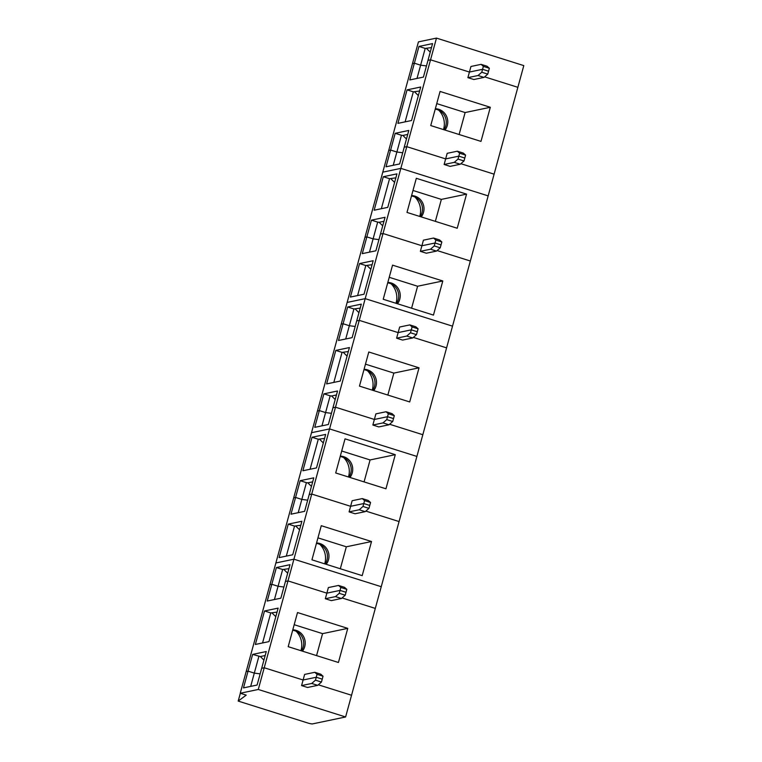 <?xml version="1.0" encoding="UTF-8"?>
<svg xmlns="http://www.w3.org/2000/svg" width="762" height="762" viewBox="0 0 762 762"><rect width="100%" height="100%" fill="white"/><g stroke="black" fill="none" stroke-linecap="round" stroke-linejoin="round"><path stroke-width="1.14" d="M481.098 64.351L487.08 66.237L489.356 68.266L483.375 66.38L481.098 64.351L470.945 66.475L469.421 72.057L430.54 59.817L427.996 60.341L432.578 43.596L418.957 46.444L425.206 48.416L416.995 78.438M431.483 47.587L425.206 48.416M430.235 52.14L426.634 48.606M393.23 165.287L396.869 152.019L390.611 150.047L386.029 166.792L399.65 163.944L404.231 147.19L406.784 146.666L430.54 59.817L427.996 60.341L423.415 77.095L409.794 79.943L414.376 63.198L420.624 65.17L426.463 65.923L420.624 65.17L414.376 63.198L418.957 46.444M409.813 324.898L415.795 326.784L418.081 328.813L412.099 326.927L409.813 324.898L399.669 327.022L398.135 332.603L359.264 320.364L356.711 320.897L352.13 337.642L338.509 340.49L343.091 323.745L341.214 324.136L364.969 237.287L412.49 63.589L414.376 63.198L412.49 63.589L418.433 41.881L436.483 38.1L523.799 65.608L517.865 87.316L484.642 76.857L517.865 87.316L452.523 326.155L365.198 298.647L406.784 146.666L445.656 158.906L458.819 156.153L464.801 158.039L464.001 160.963L460.258 164.249L450.113 166.373L444.132 164.487L447.18 153.324L457.333 151.2L463.315 153.086L465.601 155.115L464.801 158.039L458.819 156.153L459.619 153.229L457.333 151.2M483.375 66.38L482.575 69.304L469.421 72.057L430.54 59.817L436.483 38.1M489.356 68.266L488.556 71.19L482.575 69.304L469.421 72.057L467.887 77.638L478.041 75.514L484.022 77.4L473.869 79.524L467.887 77.638M460.886 163.706L494.1 174.165L460.886 163.706M444.132 164.487L454.285 162.363L458.019 159.077L458.819 156.153L445.656 158.906L406.784 146.666L404.231 147.19L408.813 130.445L395.192 133.293L390.611 150.047L388.734 150.438L390.611 150.047L396.869 152.019L402.707 152.771L396.869 152.019L401.45 135.265L402.879 135.455L406.479 138.989M465.601 155.115L459.619 153.229M490.318 107.28L440.074 91.45L430.74 125.568L480.984 141.399L490.318 107.28L465.125 112.547L459.115 134.512M465.125 112.547L436.75 103.613M407.07 89.868L420.7 87.02L411.528 120.52L397.907 123.368L407.07 89.868L413.328 91.84L405.117 121.863M419.605 91.011L413.328 91.84M418.357 95.564L414.757 92.031M435.35 108.737A12.992 12.411 -101.8 0 1 438.731 109.29A12.992 12.411 -101.8 0 1 444.989 130.054M435.226 109.156A12.992 12.411 -101.8 0 1 437.226 109.604A12.992 12.411 -101.8 0 1 443.951 129.73M438.722 110.185A18.84 17.993 -101.8 0 1 443.503 129.588M395.192 133.293L401.45 135.265M402.879 135.455L407.727 134.436M478.041 75.514L481.775 72.228L487.756 74.114L484.022 77.4M481.775 72.228L482.575 69.304L488.556 71.19L487.756 74.114M458.019 159.077L464.001 160.963M454.285 162.363L460.258 164.249M400.841 168.373L488.166 195.882L400.841 168.373L382.791 172.155L400.841 168.373M414.957 197.034A18.84 17.993 -101.8 0 1 419.738 216.437M383.315 176.717L396.935 173.869L387.772 207.369L374.152 210.217L383.315 176.717L389.563 178.689L381.352 208.712M420.367 251.336L421.9 245.755L435.054 243.002L421.9 245.755L383.019 233.515L380.476 234.048L375.895 250.793L362.274 253.641L366.855 236.896L373.104 238.868L366.855 236.896L364.969 237.287L366.855 236.896L371.437 220.142L385.058 217.294L380.476 234.048L383.019 233.515L421.9 245.755L423.424 240.173L433.578 238.049L439.56 239.935L441.836 241.964L440.236 247.812L436.502 251.098L426.349 253.222L420.367 251.336L430.52 249.212L436.502 251.098M416.319 178.298L406.984 212.417L457.219 228.248L466.554 194.129L416.319 178.298M437.121 250.555L470.345 261.014L437.121 250.555M430.52 249.212L434.254 245.926L435.054 243.002L441.036 244.888L435.054 243.002L435.854 240.078L433.578 238.049M369.475 252.136L373.104 238.868L378.952 239.62L373.104 238.868L377.685 222.113L379.114 222.304L382.724 225.838M441.836 241.964L435.854 240.078M466.554 194.129L441.36 199.396L435.359 221.361M441.36 199.396L412.985 190.462M395.849 177.86L389.563 178.689M394.602 182.413L390.992 178.88M411.585 195.586A12.992 12.411 -101.8 0 1 414.966 196.139A12.992 12.411 -101.8 0 1 421.224 216.903M411.47 196.005A12.992 12.411 -101.8 0 1 413.471 196.453A12.992 12.411 -101.8 0 1 420.195 216.579M371.437 220.142L377.685 222.113M379.114 222.304L383.962 221.285M442.798 280.978L392.554 265.147L383.219 299.266L433.464 315.097L442.798 280.978L417.605 286.245L411.594 308.21M417.605 286.245L389.23 277.311M359.559 263.566L373.18 260.718L364.017 294.218L350.387 297.066L359.559 263.566L365.808 265.538L357.597 295.561M372.085 264.709L365.808 265.538M370.837 269.262L367.236 265.728M387.829 282.435A12.992 12.411 -101.8 0 1 391.211 282.988A12.992 12.411 -101.8 0 1 397.469 303.762M387.715 282.854A12.992 12.411 -101.8 0 1 389.706 283.302A12.992 12.411 -101.8 0 1 396.44 303.428M391.201 283.883A18.84 17.993 -101.8 0 1 395.983 303.286M321.955 425.834L325.584 412.566L319.335 410.594L314.754 427.339L328.374 424.491L332.956 407.746L335.499 407.213L365.198 298.647L347.158 302.428L365.198 298.647L452.523 326.155L446.589 347.863L413.366 337.404L446.589 347.863L381.248 586.702L293.922 559.194L335.499 407.213L374.38 419.452L387.534 416.7L393.516 418.586L392.716 421.51L388.982 424.796L378.828 426.92L372.856 425.034L375.904 413.871L386.058 411.747L392.039 413.633L394.316 415.661L393.516 418.586L387.534 416.7L388.334 413.776L386.058 411.747M434.254 245.926L440.236 247.812M412.099 326.927L411.299 329.851L398.135 332.603L359.264 320.364L356.711 320.897L361.302 304.143L347.672 306.991L353.93 308.962L345.719 338.985M360.207 308.134L353.93 308.962M358.959 312.687L355.359 309.153M338.538 585.445L344.519 587.331L346.805 589.359L340.824 587.473L338.538 585.445L328.384 587.569L326.86 593.15L287.979 580.911L285.436 581.444L280.854 598.189L267.233 601.037L271.815 584.292L269.938 584.683L341.214 324.136L343.091 323.745L349.348 325.717L355.187 326.469L349.348 325.717L343.091 323.745L347.672 306.991M418.081 328.813L417.281 331.737L411.299 329.851L398.135 332.603L396.611 338.185L406.765 336.061L412.747 337.947L402.593 340.071L396.611 338.185M389.601 424.253L422.824 434.711L389.601 424.253M372.856 425.034L383 422.91L386.734 419.624L387.534 416.7L374.38 419.452L335.499 407.213L332.956 407.746L337.537 390.992L323.917 393.84L319.335 410.594L317.459 410.985L319.335 410.594L325.584 412.566L331.432 413.328L325.584 412.566L330.165 395.811L331.594 396.002L335.204 399.536M394.316 415.661L388.334 413.776M419.033 367.827L368.798 351.996L359.464 386.115L409.699 401.945L419.033 367.827L393.849 373.094L387.839 395.059M393.849 373.094L365.465 364.16M335.794 350.415L349.415 347.567L340.252 381.067L326.631 383.915L335.794 350.415L342.052 352.387L333.832 382.41M348.329 351.558L342.052 352.387M347.081 356.111L343.481 352.577M364.065 369.284A12.992 12.411 -101.8 0 1 367.455 369.837A12.992 12.411 -101.8 0 1 373.704 390.611M363.95 369.703A12.992 12.411 -101.8 0 1 365.95 370.151A12.992 12.411 -101.8 0 1 372.675 390.277M367.446 370.732A18.84 17.993 -101.8 0 1 372.218 390.134M323.917 393.84L330.165 395.811M331.594 396.002L336.442 394.983M406.765 336.061L410.499 332.775L416.481 334.661L412.747 337.947M410.499 332.775L411.299 329.851L417.281 331.737L416.481 334.661M386.734 419.624L392.716 421.51M383 422.91L388.982 424.796M329.565 428.92L416.89 456.428L329.565 428.92L311.515 432.702L329.565 428.92M343.681 457.581A18.84 17.993 -101.8 0 1 348.463 476.983M312.039 437.264L325.66 434.416L316.497 467.916L302.876 470.764L312.039 437.264L318.287 439.236L310.077 469.259M349.091 511.883L350.615 506.301L363.779 503.549L350.615 506.301L311.744 494.062L309.201 494.595L304.619 511.34L290.989 514.188L295.58 497.443L301.828 499.415L295.58 497.443L293.694 497.834L295.58 497.443L300.161 480.689L313.782 477.841L309.201 494.595L311.744 494.062L350.615 506.301L352.149 500.72L362.302 498.596L368.284 500.482L370.561 502.51L368.96 508.359L365.227 511.645L355.073 513.769L349.091 511.883L359.245 509.759L365.227 511.645M345.034 438.845L335.699 472.964L385.943 488.794L395.278 454.676L345.034 438.845M365.846 511.102L399.069 521.56L365.846 511.102M359.245 509.759L362.979 506.473L363.779 503.549L369.76 505.435L363.779 503.549L364.579 500.624L362.302 498.596M298.199 512.683L301.828 499.415L307.667 500.177L301.828 499.415L306.41 482.66L307.838 482.851L311.439 486.385M370.561 502.51L364.579 500.624M395.278 454.676L370.084 459.943L364.074 481.908M370.084 459.943L341.709 451.009M324.564 438.407L318.287 439.236M323.317 442.96L319.716 439.426M340.309 456.133A12.992 12.411 -101.8 0 1 343.691 456.686A12.992 12.411 -101.8 0 1 349.948 477.46M340.195 456.552A12.992 12.411 -101.8 0 1 342.186 457A12.992 12.411 -101.8 0 1 348.92 477.136M300.161 480.689L306.41 482.66M307.838 482.851L312.687 481.832M371.523 541.525L321.278 525.694L311.944 559.822L362.188 575.643L371.523 541.525L346.329 546.792L340.319 568.757M346.329 546.792L317.954 537.858M288.274 524.123L301.904 521.265L292.732 554.765L279.111 557.613L288.274 524.123L294.532 526.085L286.312 556.108M300.809 525.256L294.532 526.085M299.561 529.809L295.961 526.275M316.554 542.982A12.992 12.411 -101.8 0 1 319.935 543.535A12.992 12.411 -101.8 0 1 326.193 564.309M316.43 543.401A12.992 12.411 -101.8 0 1 318.43 543.849A12.992 12.411 -101.8 0 1 325.155 563.985M319.926 544.43A18.84 17.993 -101.8 0 1 324.707 563.842M250.679 686.381L254.308 673.113L248.06 671.141L243.478 687.896L257.099 685.038L261.68 668.293L264.224 667.76L293.922 559.194L275.873 562.975L293.922 559.194L381.248 586.702L375.304 608.409L342.09 597.951L375.304 608.409L345.605 716.975L312.525 723.9A3.896 0.543 15.3 0 1 307.8 723.005L238.201 701.078L240.335 693.277M362.979 506.473L368.96 508.359M340.824 587.473L340.023 590.398L326.86 593.15L287.979 580.911L285.436 581.444L290.017 564.69L276.396 567.547L282.654 569.509L274.434 599.532M288.931 568.681L282.654 569.509M287.684 573.234L284.083 569.7M238.201 701.078L246.221 695.135L240.24 693.249L269.938 584.683L271.815 584.292L278.063 586.264L283.912 587.026L278.063 586.264L271.815 584.292L276.396 567.547M346.805 589.359L346.005 592.284L340.023 590.398L326.86 593.15L325.336 598.732L335.48 596.608L341.462 598.494L331.318 600.618L325.336 598.732M318.325 684.8L351.549 695.258L318.325 684.8M301.571 685.59L311.725 683.457L315.458 680.171L316.259 677.247L322.24 679.133L321.44 682.057L317.706 685.343L307.553 687.467L301.571 685.59L303.105 679.999L316.259 677.247L317.059 674.322L314.782 672.294L304.629 674.418L303.105 679.999L316.259 677.247L322.24 679.133L323.04 676.208L317.059 674.322M240.24 693.249L258.28 689.467L264.224 667.76L303.105 679.999L264.224 667.76L261.68 668.293L266.262 651.539L252.641 654.396L260.318 656.549L263.919 660.082M252.641 654.396L248.06 671.141L246.174 671.532L248.06 671.141L254.308 673.113L260.156 673.875L254.308 673.113L258.889 656.358M323.04 676.208L320.764 674.179L314.782 672.294M347.758 628.374L297.513 612.543L288.188 646.671L338.423 662.492L347.758 628.374L322.564 633.641L316.563 655.606M322.564 633.641L294.189 624.707M264.519 610.972L278.14 608.114L268.976 641.614L255.356 644.462L264.519 610.972L270.767 612.934L262.557 642.957M277.044 612.105L270.767 612.934M275.806 616.658L272.196 613.124M292.789 629.831A12.992 12.411 -101.8 0 1 296.17 630.384A12.992 12.411 -101.8 0 1 302.428 651.158M292.675 630.25A12.992 12.411 -101.8 0 1 294.675 630.698A12.992 12.411 -101.8 0 1 301.4 650.834M296.161 631.279A18.84 17.993 -101.8 0 1 300.942 650.691M260.318 656.549L265.166 655.53M335.48 596.608L339.223 593.322L345.205 595.208L341.462 598.494M339.223 593.322L340.023 590.398L346.005 592.284L345.205 595.208M315.458 680.171L321.44 682.057M311.725 683.457L317.706 685.343M258.28 689.467L345.605 716.975"/></g></svg>
